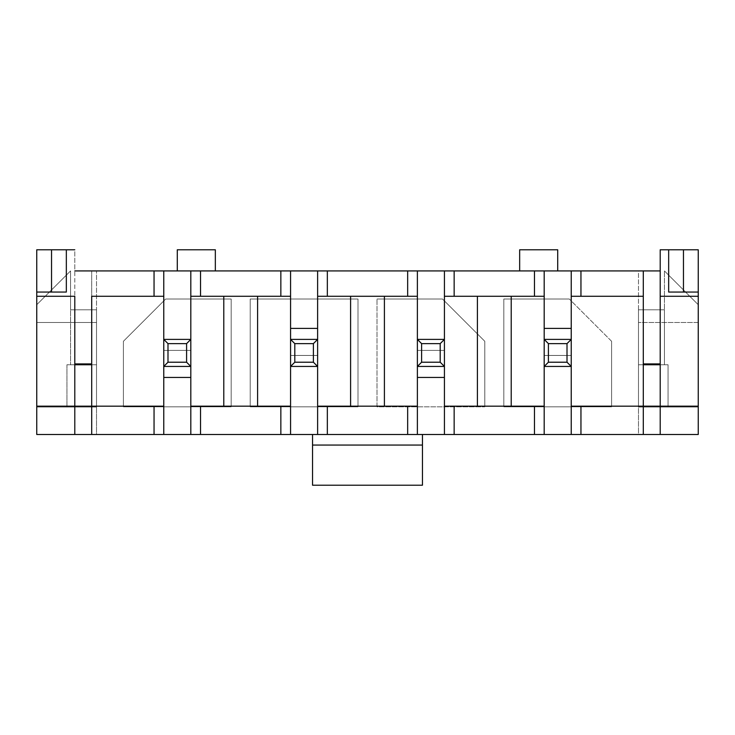 <?xml version="1.0" encoding="UTF-8"?>
<svg xmlns="http://www.w3.org/2000/svg" width="735" height="735" viewBox="0 0 735 735"><rect width="100%" height="100%" fill="white"/><g stroke="black" fill="none" stroke-linecap="round" stroke-linejoin="round"><path stroke-width="0.55" stroke-dasharray="3.67 2.76" d="M190.815 366.443L190.815 339.395L190.815 350.384L190.815 339.395L163.767 339.395L163.767 366.443L190.815 366.443L163.767 366.443L163.767 339.395L190.815 339.395L163.767 339.395L190.815 339.395L163.767 339.395L163.767 350.384L190.815 350.384L190.815 339.395L190.815 350.384L163.767 350.384L190.815 350.384L163.767 350.384L163.767 339.395L190.815 339.395L163.767 339.395L163.767 366.443L190.815 366.443L163.767 366.443L190.815 366.443L163.767 366.443L190.815 366.443L190.815 377.432L190.815 339.395L190.815 366.443L186.589 362.217L167.993 362.217L167.993 343.622L186.589 343.622L186.589 362.217L186.589 343.622L167.993 343.622L163.767 339.395L163.767 350.384L163.767 339.395L190.815 339.395L186.589 343.622L190.815 339.395L190.815 366.443L163.767 366.443L163.767 377.432L190.815 377.432L163.767 377.432L163.767 339.395L167.993 343.622L167.993 362.217L163.767 366.443L167.993 362.217L186.589 362.217L190.815 366.443L190.815 339.395L163.767 339.395L163.767 366.443L190.815 366.443L163.767 366.443L163.767 434.495L163.767 339.395L190.815 339.395L190.815 270.921L190.815 434.495L190.815 366.443L163.767 366.443L190.815 366.443M290.573 339.395L290.573 366.443L290.573 355.455L290.573 366.443L317.621 366.443L317.621 339.395L290.573 339.395L317.621 339.395L317.621 366.443L290.573 366.443L317.621 366.443L290.573 366.443L317.621 366.443L317.621 355.455L290.573 355.455L290.573 366.443L290.573 355.455L317.621 355.455L290.573 355.455L317.621 355.455L317.621 366.443L290.573 366.443L317.621 366.443L317.621 339.395L290.573 339.395L317.621 339.395L290.573 339.395L317.621 339.395L290.573 339.395L290.573 328.398L290.573 366.443L290.573 339.395L294.799 343.622L313.395 343.622L313.395 362.217L294.799 362.217L294.799 343.622L294.799 362.217L313.395 362.217L317.621 366.443L317.621 355.455L317.621 366.443L290.573 366.443L294.799 362.217L290.573 366.443L290.573 339.395L317.621 339.395L317.621 328.398L290.573 328.398L317.621 328.398L317.621 366.443L313.395 362.217L313.395 343.622L317.621 339.395L313.395 343.622L294.799 343.622L290.573 339.395L290.573 366.443L317.621 366.443L317.621 339.395L290.573 339.395L317.621 339.395L317.621 270.921L317.621 366.443L290.573 366.443L290.573 434.495L290.573 270.921L290.573 339.395L317.621 339.395L290.573 339.395M444.427 366.443L444.427 339.395L444.427 350.384L444.427 339.395L417.379 339.395L417.379 366.443L444.427 366.443L417.379 366.443L417.379 339.395L444.427 339.395L417.379 339.395L444.427 339.395L417.379 339.395L417.379 350.384L444.427 350.384L444.427 339.395L444.427 350.384L417.379 350.384L444.427 350.384L417.379 350.384L417.379 339.395L444.427 339.395L417.379 339.395L417.379 366.443L444.427 366.443L417.379 366.443L444.427 366.443L417.379 366.443L444.427 366.443L444.427 377.432L444.427 339.395L444.427 366.443L440.201 362.217L421.605 362.217L421.605 343.622L440.201 343.622L440.201 362.217L440.201 343.622L421.605 343.622L417.379 339.395L417.379 350.384L417.379 339.395L444.427 339.395L440.201 343.622L444.427 339.395L444.427 366.443L417.379 366.443L417.379 377.432L444.427 377.432L417.379 377.432L417.379 339.395L421.605 343.622L421.605 362.217L417.379 366.443L421.605 362.217L440.201 362.217L444.427 366.443L444.427 339.395L444.427 377.432L444.427 339.395L417.379 339.395L417.379 366.443L444.427 366.443L417.379 366.443L417.379 434.495L417.379 339.395L444.427 339.395L444.427 270.921L444.427 434.495L444.427 366.443L417.379 366.443L444.427 366.443M544.185 339.395L544.185 366.443L544.185 355.455L544.185 366.443L571.233 366.443L571.233 339.395L544.185 339.395L571.233 339.395L571.233 366.443L544.185 366.443L571.233 366.443L544.185 366.443L571.233 366.443L571.233 355.455L544.185 355.455L544.185 366.443L544.185 355.455L571.233 355.455L544.185 355.455L571.233 355.455L571.233 366.443L544.185 366.443L571.233 366.443L571.233 339.395L544.185 339.395L571.233 339.395L544.185 339.395L571.233 339.395L544.185 339.395L544.185 328.398L544.185 366.443L544.185 339.395L548.411 343.622L567.007 343.622L567.007 362.217L548.411 362.217L548.411 343.622L548.411 362.217L567.007 362.217L571.233 366.443L571.233 355.455L571.233 366.443L544.185 366.443L548.411 362.217L544.185 366.443L544.185 339.395L571.233 339.395L571.233 328.398L544.185 328.398L571.233 328.398L571.233 366.443L567.007 362.217L567.007 343.622L571.233 339.395L567.007 343.622L548.411 343.622L544.185 339.395L544.185 366.443L544.185 328.398L544.185 366.443L571.233 366.443L571.233 339.395L544.185 339.395L571.233 339.395L571.233 270.921L571.233 366.443L544.185 366.443L544.185 434.495L544.185 270.921L544.185 339.395L571.233 339.395L544.185 339.395M511.211 406.179L444.427 406.179L477.401 406.179L477.401 296.279L444.427 296.279L544.185 296.279L511.211 296.279L511.211 406.179L511.211 296.279L477.401 296.279L477.401 406.179L511.211 406.179M384.405 406.179L317.621 406.179L350.595 406.179L350.595 296.279L317.621 296.279L417.379 296.279L384.405 296.279L384.405 406.179L384.405 296.279L350.595 296.279L350.595 406.179L384.405 406.179M417.379 377.432L417.379 339.395L417.379 377.432M503.815 299.026L569.331 299.026L611.603 341.297L611.603 406.813L503.815 406.813L503.815 299.026L503.815 406.813L611.603 406.813L611.603 341.297L569.331 299.026L503.815 299.026L569.331 299.026L503.815 299.026L503.815 406.813L611.603 406.813L503.815 406.813L503.815 299.026M571.233 434.495L571.233 366.443L571.233 434.495M643.3 296.279L571.233 296.279L643.3 296.279M571.233 328.398L571.233 366.443L571.233 328.398M571.233 406.179L643.3 406.179L571.233 406.179M36.75 434.495L698.25 434.495L698.25 249.781L660.205 249.781L660.205 270.921L74.795 270.921L74.795 363.908L74.795 249.781L36.75 249.781L36.75 434.495L36.75 407.025L96.524 407.025L96.524 270.921L638.476 270.921L638.476 434.495L96.524 434.495L96.524 407.025L96.524 434.495L36.75 434.495M422.45 434.495L312.55 434.495L422.45 434.495L422.45 485.219L312.55 485.219L312.55 434.495L422.45 434.495L312.55 434.495L312.55 485.219L422.45 485.219L422.45 434.495M557.709 270.921L519.663 270.921L557.709 270.921L519.663 270.921L557.709 270.921L557.709 249.781L557.709 270.921M177.291 270.921L215.337 270.921L177.291 270.921L215.337 270.921L215.337 249.781L215.337 270.921L177.291 270.921L177.291 249.781L177.291 270.921M484.797 406.813L484.797 341.297L442.525 299.026L377.009 299.026L377.009 406.813L484.797 406.813L377.009 406.813L377.009 299.026L442.525 299.026L484.797 341.297L484.797 406.813L377.009 406.813L377.009 299.026L377.009 406.813L484.797 406.813L484.797 341.297L484.797 406.813M231.185 299.026L165.669 299.026L123.397 341.297L123.397 406.813L231.185 406.813L231.185 299.026L231.185 406.813L123.397 406.813L123.397 341.297L165.669 299.026L231.185 299.026L231.185 406.813L123.397 406.813L123.397 341.297L123.397 406.813L231.185 406.813L231.185 299.026L165.669 299.026L231.185 299.026M250.203 299.026L250.203 406.813L357.991 406.813L357.991 299.026L250.203 299.026L357.991 299.026L357.991 406.813L250.203 406.813L250.203 299.026L357.991 299.026L357.991 406.813L250.203 406.813L357.991 406.813L357.991 299.026L250.203 299.026L250.203 406.813L250.203 299.026M417.379 270.921L417.379 339.395L417.379 270.921M317.621 328.398L317.621 434.495L317.621 328.398M257.599 406.179L190.815 406.179L223.789 406.179L223.789 296.279L290.573 296.279L257.599 296.279L257.599 406.179L257.599 296.279L190.815 296.279L223.789 296.279L223.789 406.179L257.599 406.179M638.476 364.753L643.3 364.753L638.476 364.753L643.3 364.753L643.3 434.495L643.3 406.179L660.205 406.179L660.205 364.753L668.06 364.753L668.06 407.025L638.476 407.025L638.476 309.802L664.431 309.802L664.431 364.753L660.205 364.753L660.205 270.921L660.205 363.908L643.3 363.908L643.3 364.753L638.476 364.753L668.06 364.753L660.205 364.753L664.431 364.753L660.205 364.753L660.205 434.495L660.205 406.179L698.25 406.179L643.3 406.179L643.3 364.753L638.476 364.753L638.476 309.802L664.431 309.802L638.476 309.802L664.431 309.802L638.476 309.802L664.431 309.802L664.431 270.921L698.25 304.731L698.25 322.481L638.476 322.481L698.25 322.481L698.25 407.025L668.06 407.025L668.06 364.753L638.476 364.753L638.476 270.921L660.205 270.921L660.205 249.781L698.25 249.781L698.25 304.731L664.431 270.921L664.431 364.753L664.431 309.802L638.476 309.802L638.476 407.025L698.25 407.025L698.25 434.495L638.476 434.495L638.476 322.481L638.476 364.753L643.3 364.753L643.3 270.921L643.3 363.908L660.205 363.908L660.205 364.753L664.431 364.753L664.431 309.802L638.476 309.802L638.476 364.753M91.7 363.908L91.7 270.921L91.7 364.753L96.524 364.753L91.7 364.753L91.7 406.179L163.767 406.179L91.7 406.179L91.7 434.495L91.7 364.753L96.524 364.753L96.524 309.802L70.569 309.802L96.524 309.802L96.524 322.481L36.75 322.481L36.75 304.731L70.569 270.921L70.569 309.802L96.524 309.802L70.569 309.802L70.569 364.753L70.569 270.921L70.569 309.802L70.569 270.921L36.75 304.731L36.75 249.781L74.795 249.781L74.795 270.921L96.524 270.921L96.524 364.753L96.524 322.481L36.75 322.481L96.524 322.481L96.524 407.025L36.75 407.025L96.524 407.025L96.524 364.753L66.94 364.753L66.94 407.025L36.75 407.025L36.75 322.481L96.524 322.481L96.524 364.753L91.7 364.753L91.7 363.908L74.795 363.908L74.795 364.753L74.795 363.908L91.7 363.908M163.767 270.921L163.767 377.432L163.767 270.921M91.7 296.279L163.767 296.279L91.7 296.279M698.25 292.052L668.666 292.052L668.666 249.781L668.666 292.052L698.25 292.052M66.334 249.781L66.334 292.052L36.75 292.052L66.334 292.052L66.334 249.781M74.795 434.495L74.795 364.753L66.94 364.753L66.94 407.025L66.94 364.753L96.524 364.753L96.524 407.025L66.94 407.025L66.94 364.753L74.795 364.753L74.795 434.495M698.25 407.025L638.476 407.025L698.25 407.025M698.25 322.481L638.476 322.481L698.25 322.481M70.569 309.802L96.524 309.802L70.569 309.802L96.524 309.802L96.524 364.753L91.7 364.753L96.524 364.753L96.524 309.802L70.569 309.802L70.569 364.753L70.569 309.802M668.06 364.753L668.06 407.025L668.06 364.753M74.795 406.179L36.75 406.179L74.795 406.179M519.663 249.781L519.663 270.921L519.663 249.781L557.709 249.781L519.663 249.781M177.291 249.781L215.337 249.781L177.291 249.781M660.205 296.279L698.25 296.279L660.205 296.279M36.75 296.279L74.795 296.279L36.75 296.279M698.25 304.731L664.431 270.921L698.25 304.731M36.75 304.731L70.569 270.921L36.75 304.731M163.767 339.395L190.815 339.395L163.767 339.395M74.795 364.753L70.569 364.753L74.795 364.753M317.621 366.443L290.573 366.443L317.621 366.443M377.009 299.026L442.525 299.026L377.009 299.026M417.379 339.395L444.427 339.395L417.379 339.395M611.603 406.813L611.603 341.297L611.603 406.813M571.233 366.443L544.185 366.443L571.233 366.443M165.669 299.026L123.397 341.297L165.669 299.026M484.797 341.297L442.525 299.026L484.797 341.297M611.603 341.297L569.331 299.026L611.603 341.297"/><path stroke-width="1.1" d="M190.815 339.395L190.815 377.432L190.815 366.443L163.767 366.443L163.767 377.432L190.815 377.432L163.767 377.432L163.767 339.395L190.815 339.395L163.767 339.395L167.993 343.622L167.993 362.217L186.589 362.217L186.589 343.622L167.993 343.622L186.589 343.622L190.815 339.395L186.589 343.622L186.589 362.217L190.815 366.443L190.815 296.279L190.815 339.395M167.993 343.622L163.767 339.395L163.767 366.443L167.993 362.217L167.993 343.622M167.993 362.217L163.767 366.443L190.815 366.443L186.589 362.217L167.993 362.217M290.573 366.443L290.573 328.398L290.573 339.395L317.621 339.395L317.621 328.398L290.573 328.398L317.621 328.398L317.621 366.443L290.573 366.443L317.621 366.443L313.395 362.217L313.395 343.622L294.799 343.622L294.799 362.217L313.395 362.217L294.799 362.217L290.573 366.443L294.799 362.217L294.799 343.622L290.573 339.395L290.573 406.179L290.573 366.443M313.395 362.217L317.621 366.443L317.621 339.395L313.395 343.622L313.395 362.217M313.395 343.622L317.621 339.395L290.573 339.395L294.799 343.622L313.395 343.622M444.427 339.395L444.427 377.432L444.427 366.443L417.379 366.443L417.379 377.432L444.427 377.432L417.379 377.432L417.379 339.395L444.427 339.395L417.379 339.395L421.605 343.622L421.605 362.217L440.201 362.217L440.201 343.622L421.605 343.622L440.201 343.622L444.427 339.395L440.201 343.622L440.201 362.217L444.427 366.443L444.427 296.279L444.427 339.395M421.605 343.622L417.379 339.395L417.379 366.443L421.605 362.217L421.605 343.622M421.605 362.217L417.379 366.443L444.427 366.443L440.201 362.217L421.605 362.217M544.185 366.443L544.185 328.398L544.185 339.395L571.233 339.395L571.233 328.398L544.185 328.398L571.233 328.398L571.233 366.443L544.185 366.443L571.233 366.443L567.007 362.217L567.007 343.622L548.411 343.622L548.411 362.217L567.007 362.217L548.411 362.217L544.185 366.443L548.411 362.217L548.411 343.622L544.185 339.395L544.185 406.179L544.185 366.443M567.007 362.217L571.233 366.443L571.233 339.395L567.007 343.622L567.007 362.217M567.007 343.622L571.233 339.395L544.185 339.395L548.411 343.622L567.007 343.622M668.666 292.052L683.458 292.052L683.458 249.781L668.666 249.781L668.666 292.052L668.666 249.781L660.205 249.781L660.205 296.279L698.25 296.279L698.25 292.052L698.25 434.495L643.3 434.495L643.3 270.921L580.953 270.921L580.953 296.279L643.3 296.279L571.233 296.279L571.233 328.398L571.233 270.921L544.185 270.921L660.205 270.921L643.3 270.921L643.3 406.179L580.953 406.179L580.953 434.495L643.3 434.495L544.185 434.495L571.233 434.495L571.233 406.179L643.3 406.179L643.3 434.495L698.25 434.495L698.25 406.179L643.3 406.179L660.205 406.179L660.205 434.495L660.205 249.781L698.25 249.781L698.25 292.052L698.25 249.781L683.458 249.781L683.458 292.052L698.25 292.052L668.666 292.052M36.75 292.052L51.542 292.052L51.542 249.781L36.75 249.781L36.75 292.052L36.75 249.781L74.795 249.781L51.542 249.781L51.542 292.052L66.334 292.052L66.334 249.781L66.334 292.052L36.75 292.052L36.75 296.279L36.75 292.052M511.211 296.279L511.211 406.179L511.211 296.279M544.185 328.398L544.185 296.279L534.464 296.279L534.464 270.921L454.147 270.921L454.147 296.279L534.464 296.279L444.427 296.279L444.427 270.921L544.185 270.921L544.185 328.398M384.405 296.279L384.405 406.179L384.405 296.279M417.379 406.179L417.379 377.432L417.379 434.495L36.75 434.495L36.75 296.279L74.795 296.279L74.795 406.179L36.75 406.179L36.75 434.495L74.795 434.495L74.795 406.179L74.795 434.495L154.047 434.495L154.047 406.179L91.7 406.179L91.7 434.495L91.7 406.179L163.767 406.179L163.767 377.432L163.767 434.495L190.815 434.495L190.815 406.179L200.536 406.179L200.536 434.495L280.853 434.495L280.853 406.179L200.536 406.179L290.573 406.179L290.573 434.495L407.659 434.495L407.659 406.179L327.341 406.179L327.341 434.495L327.341 406.179L417.379 406.179L407.659 406.179L407.659 434.495L444.427 434.495L417.379 434.495L417.379 406.179M417.379 339.395L417.379 296.279L407.659 296.279L407.659 270.921L444.427 270.921L417.379 270.921L417.379 339.395M477.401 406.179L477.401 296.279L477.401 406.179M444.427 377.432L444.427 406.179L454.147 406.179L454.147 434.495L534.464 434.495L534.464 406.179L454.147 406.179L544.185 406.179L544.185 434.495L444.427 434.495L444.427 377.432M571.233 366.443L571.233 406.179L571.233 366.443M74.795 270.921L407.659 270.921L327.341 270.921L327.341 296.279L407.659 296.279L317.621 296.279L317.621 328.398L317.621 296.279L327.341 296.279L327.341 270.921L290.573 270.921L290.573 296.279L280.853 296.279L280.853 270.921L200.536 270.921L200.536 296.279L280.853 296.279L190.815 296.279L190.815 270.921L163.767 270.921L163.767 296.279L154.047 296.279L154.047 270.921L74.795 270.921M350.595 406.179L350.595 296.279L350.595 406.179M317.621 366.443L317.621 406.179L327.341 406.179L317.621 406.179L317.621 434.495L317.621 366.443M290.573 328.398L290.573 296.279L290.573 328.398M257.599 296.279L257.599 406.179L257.599 296.279M643.3 363.908L660.205 363.908L643.3 363.908M74.795 363.908L91.7 363.908L74.795 363.908M660.205 364.753L643.3 364.753L660.205 364.753M91.7 296.279L154.047 296.279L91.7 296.279L91.7 406.179L91.7 296.279M163.767 339.395L163.767 296.279L163.767 339.395M223.789 406.179L223.789 296.279L223.789 406.179M190.815 377.432L190.815 406.179L190.815 377.432M91.7 406.179L74.795 406.179L74.795 296.279L36.75 296.279L36.75 406.179L91.7 406.179M422.45 485.219L312.55 485.219L422.45 485.219L422.45 445.061L312.55 445.061L312.55 485.219L312.55 445.061L422.45 445.061L422.45 434.495L422.45 485.219M312.55 434.495L312.55 445.061L312.55 434.495M91.7 364.753L74.795 364.753L91.7 364.753M215.337 249.781L215.337 270.921L215.337 249.781L177.291 249.781L177.291 270.921L177.291 249.781L215.337 249.781M557.709 249.781L519.663 249.781L519.663 270.921L519.663 249.781L557.709 249.781L557.709 270.921L557.709 249.781M698.25 296.279L660.205 296.279L660.205 406.179L698.25 406.179L698.25 296.279M154.047 270.921L154.047 296.279L163.767 296.279L163.767 270.921L154.047 270.921M154.047 406.179L154.047 434.495L163.767 434.495L163.767 406.179L154.047 406.179M190.815 270.921L190.815 296.279L200.536 296.279L200.536 270.921L190.815 270.921M190.815 406.179L190.815 434.495L200.536 434.495L200.536 406.179L190.815 406.179M280.853 270.921L280.853 296.279L290.573 296.279L290.573 270.921L280.853 270.921M280.853 406.179L280.853 434.495L290.573 434.495L290.573 406.179L280.853 406.179M317.621 270.921L317.621 296.279L317.621 270.921M407.659 270.921L407.659 296.279L417.379 296.279L417.379 270.921L407.659 270.921M444.427 270.921L444.427 296.279L454.147 296.279L454.147 270.921L444.427 270.921M444.427 406.179L444.427 434.495L454.147 434.495L454.147 406.179L444.427 406.179M534.464 270.921L534.464 296.279L544.185 296.279L544.185 270.921L534.464 270.921M534.464 406.179L534.464 434.495L544.185 434.495L544.185 406.179L534.464 406.179M571.233 270.921L571.233 296.279L580.953 296.279L580.953 270.921L571.233 270.921M571.233 406.179L571.233 434.495L580.953 434.495L580.953 406.179L571.233 406.179"/></g></svg>
